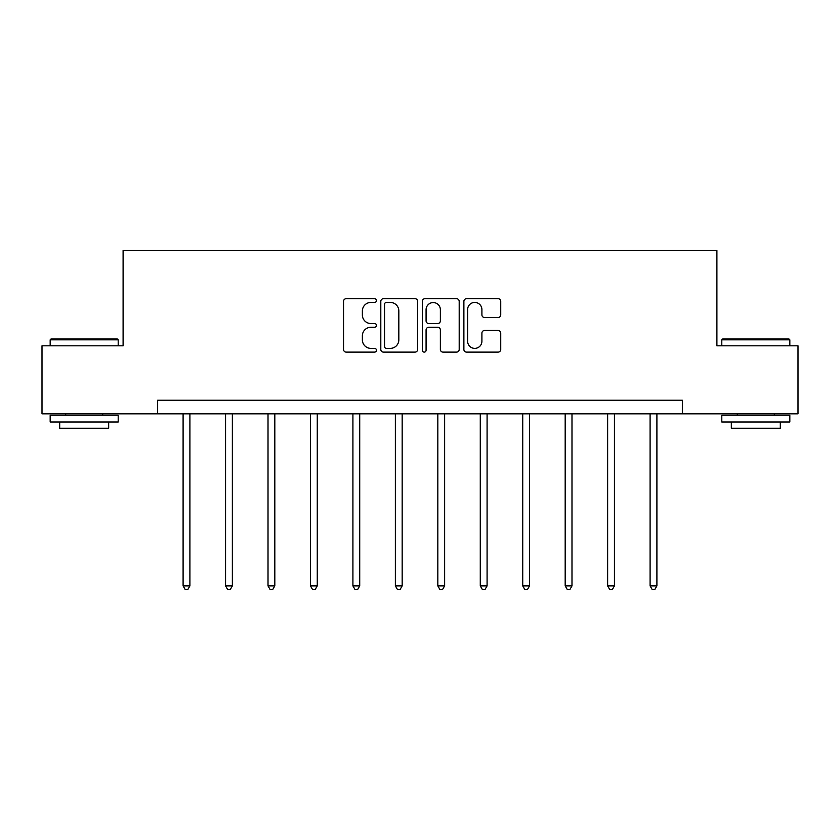 <?xml version="1.0" encoding="UTF-8"?>
<svg xmlns="http://www.w3.org/2000/svg" width="840" height="840" viewBox="0 0 840 840"><rect width="100%" height="100%" fill="white"/><g stroke="black" fill="none" stroke-linecap="round" stroke-linejoin="round"><path stroke-width="1.26" d="M376.457 300.562A1.869 1.869 0 0 0 374.588 298.694L346.206 298.694A2.667 2.667 0 0 0 343.539 301.361L343.539 349.451A2.667 2.667 0 0 0 346.206 352.118L374.588 352.118A1.869 1.869 0 0 0 376.457 350.249A1.869 1.869 0 0 0 374.588 348.38L370.913 348.38A8.547 8.547 0 0 1 362.366 339.832L362.366 335.822A8.547 8.547 0 0 1 370.913 327.274L374.588 327.274A1.869 1.869 0 0 0 376.457 325.406A1.869 1.869 0 0 0 374.588 323.536L370.913 323.536A8.547 8.547 0 0 1 362.366 314.99L362.366 310.979A8.547 8.547 0 0 1 370.913 302.431L374.588 302.431A1.869 1.869 0 0 0 376.457 300.562M498.068 317.52A2.667 2.667 0 0 0 500.735 314.853L500.735 301.361A2.667 2.667 0 0 0 498.068 298.694L466.546 298.694A2.667 2.667 0 0 0 463.88 301.361L463.88 349.451A2.667 2.667 0 0 0 466.546 352.118L498.068 352.118A2.667 2.667 0 0 0 500.735 349.451L500.735 333.155A2.667 2.667 0 0 0 498.068 330.477L484.575 330.477A2.667 2.667 0 0 0 481.908 333.155L481.908 341.229A7.151 7.151 0 0 1 474.757 348.38A7.151 7.151 0 0 1 467.618 341.229L467.618 309.582A7.151 7.151 0 0 1 474.757 302.431A7.151 7.151 0 0 1 481.908 309.582L481.908 314.853A2.667 2.667 0 0 0 484.575 317.52L498.068 317.52M157.657 413.847L42 413.847L42 345.818L123.102 345.818L123.102 250.561L716.898 250.561L716.898 345.818L798 345.818L798 413.847L682.343 413.847L682.343 400.239L157.657 400.239L157.657 413.847L682.343 413.847M417.659 301.361A2.667 2.667 0 0 0 414.992 298.694L383.471 298.694A2.667 2.667 0 0 0 380.804 301.361L380.804 349.451A2.667 2.667 0 0 0 383.471 352.118L414.992 352.118A2.667 2.667 0 0 0 417.659 349.451L417.659 301.361M425.009 298.694L456.53 298.694A2.667 2.667 0 0 1 459.197 301.361L459.197 349.451A2.667 2.667 0 0 1 456.53 352.118L443.037 352.118A2.667 2.667 0 0 1 440.37 349.451L440.37 329.942A2.667 2.667 0 0 0 437.693 327.274L428.747 327.274A2.667 2.667 0 0 0 426.08 329.942L426.08 350.249A1.869 1.869 0 0 1 424.211 352.118A1.869 1.869 0 0 1 422.342 350.249L422.342 301.361A2.667 2.667 0 0 1 425.009 298.694M386.411 302.431A1.869 1.869 0 0 0 384.542 304.3L384.542 346.51A1.869 1.869 0 0 0 386.411 348.38L390.285 348.38A8.547 8.547 0 0 0 398.832 339.832L398.832 310.979A8.547 8.547 0 0 0 390.285 302.431L386.411 302.431M440.37 309.708A7.151 7.151 0 0 0 433.219 302.568A7.151 7.151 0 0 0 426.08 309.708L426.08 320.859A2.667 2.667 0 0 0 428.747 323.536L437.693 323.536A2.667 2.667 0 0 0 440.37 320.859L440.37 309.708M183.099 413.847L183.099 585.9L189.903 585.9L189.903 413.847M189.903 585.9L187.866 589.438L185.147 589.438L183.099 585.9M50.977 339.014L117.38 339.014L118.198 339.832L50.169 339.832L50.977 339.014M84.178 422.016L50.169 422.016L50.169 415.212L118.198 415.212L118.198 422.016L84.178 422.016M108.675 422.016L108.675 428.274L59.693 428.274L59.693 422.016M722.621 339.014L789.023 339.014L789.831 339.832L721.802 339.832L722.621 339.014M755.822 422.016L721.802 422.016L721.802 415.212L789.831 415.212L789.831 422.016L755.822 422.016M780.308 422.016L780.308 428.274L731.325 428.274L731.325 422.016M225.561 413.847L225.561 585.9L232.365 585.9L232.365 413.847M232.365 585.9L230.317 589.438L227.598 589.438L225.561 585.9M268.012 413.847L268.012 585.9L274.817 585.9L274.817 413.847M274.817 585.9L272.769 589.438L270.05 589.438L268.012 585.9M310.464 413.847L310.464 585.9L317.268 585.9L317.268 413.847M317.268 585.9L315.231 589.438L312.501 589.438L310.464 585.9M352.916 413.847L352.916 585.9L359.719 585.9L359.719 413.847M359.719 585.9L357.683 589.438L354.963 589.438L352.916 585.9M395.367 413.847L395.367 585.9L402.171 585.9L402.171 413.847M402.171 585.9L400.134 589.438L397.415 589.438L395.367 585.9M437.829 413.847L437.829 585.9L444.633 585.9L444.633 413.847M444.633 585.9L442.586 589.438L439.866 589.438L437.829 585.9M480.281 413.847L480.281 585.9L487.084 585.9L487.084 413.847M487.084 585.9L485.037 589.438L482.318 589.438L480.281 585.9M522.732 413.847L522.732 585.9L529.536 585.9L529.536 413.847M529.536 585.9L527.499 589.438L524.769 589.438L522.732 585.9M565.183 413.847L565.183 585.9L571.988 585.9L571.988 413.847M571.988 585.9L569.95 589.438L567.231 589.438L565.183 585.9M607.635 413.847L607.635 585.9L614.439 585.9L614.439 413.847M614.439 585.9L612.402 589.438L609.683 589.438L607.635 585.9M650.097 413.847L650.097 585.9L656.901 585.9L656.901 413.847M656.901 585.9L654.853 589.438L652.134 589.438L650.097 585.9M50.169 345.818L50.169 339.832M65.677 415.212L65.677 413.847M102.69 415.212L102.69 413.847M118.198 345.818L118.198 339.832M721.802 345.818L721.802 339.832M737.31 415.212L737.31 413.847M774.323 415.212L774.323 413.847M789.831 345.818L789.831 339.832"/></g></svg>
